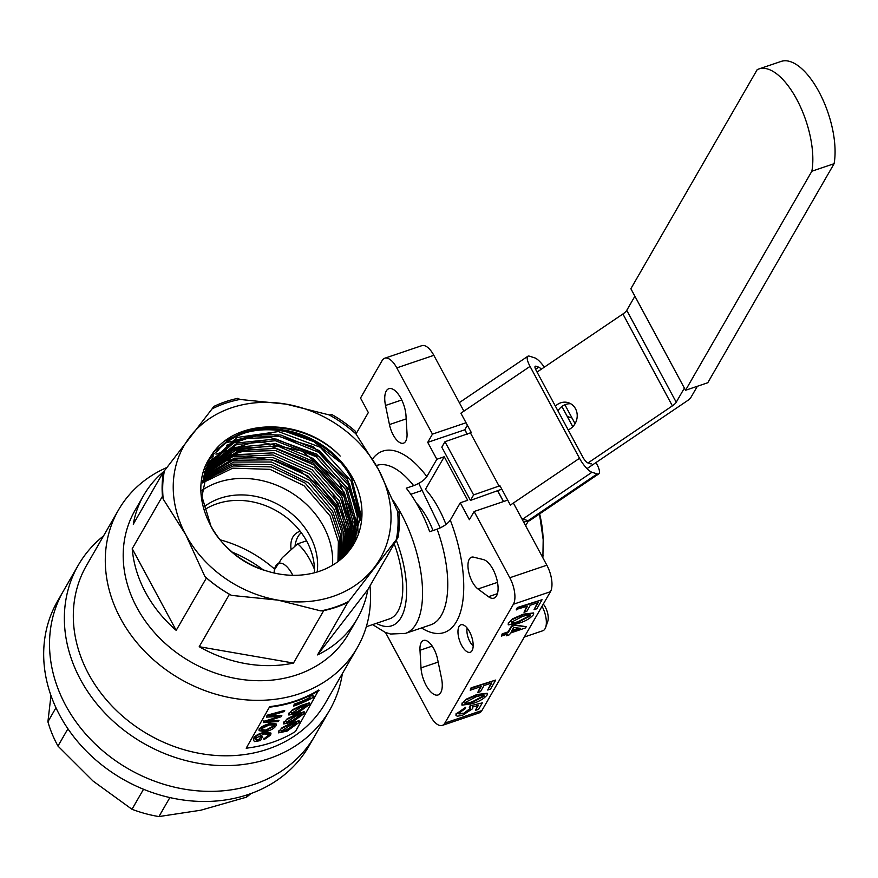 <?xml version="1.0" encoding="UTF-8"?>
<svg xmlns="http://www.w3.org/2000/svg" width="878" height="878" viewBox="0 0 878 878"><rect width="100%" height="100%" fill="white"/><g stroke="black" fill="none" stroke-linecap="round" stroke-linejoin="round"><path stroke-width="1.32" d="M301.341 532.748A44.976 19.722 -108.7 0 0 296.446 540.003A44.976 19.722 -108.7 0 0 295.008 546.094M274.079 572.994A22.839 10.009 71.3 0 1 274.177 571.71L274.342 569.943L282.255 557.717L297.653 543.833L306.51 540.826M274.177 571.71A22.839 10.009 71.3 0 1 292.813 575.309M297.653 543.833A43.527 19.086 71.3 0 1 314.467 569.361M511.94 630.558L519.063 628.143M511.523 631.271L520.314 628.297L513.696 627.518L511.523 631.271M501.459 636.078L502.457 634.344L508.395 632.325L511.797 626.431L514.925 625.377L526.24 626.705L525.538 627.913L510.524 633.005L509.525 634.739L506.397 635.793L507.396 634.059L501.459 636.078L502.194 633.861L508.142 631.842L511.534 625.948L514.662 624.895L526.24 626.705M506.397 635.793L506.727 634.289M511.194 621.745C511.523 623.369 514.212 623.16 519.238 621.108L530.29 615.259L529.654 614.029M530.29 615.259L529.917 614.512L522.498 616.389L511.457 622.228L511.325 623.062M519.238 621.108L519.502 621.591L530.553 615.741L529.917 614.512M511.457 622.228C511.786 623.852 514.464 623.643 519.502 621.591M512.73 619.363L523.486 614.666L533.692 613.173L533.352 614.809C529.983 618.606 525.033 621.448 518.492 623.336L508.307 624.84L508.636 623.182L512.478 618.88L523.222 614.183L533.517 612.943M508.636 623.182L512.478 618.88M508.219 624.576L508.384 622.7M516.549 609.892L517.658 607.993L542.055 599.729L536.853 608.739L534.043 609.694L538.137 602.582L530.312 605.238L526.822 611.308L524.001 612.251L527.502 606.182L516.297 609.409L517.394 607.51L542.055 599.729M524.001 612.251L526.833 606.413M534.043 609.694L537.468 602.813M470.224 690.229L471.332 688.319L495.73 680.055L490.528 689.076L487.718 690.031L491.812 682.919L483.997 685.564L480.496 691.634L477.676 692.588L481.177 686.519L470.224 690.229L471.069 687.836L495.73 680.055M477.676 692.588L480.507 686.75M487.718 690.031L491.142 683.139M464.868 702.071C465.208 703.695 467.886 703.487 472.913 701.445L483.965 695.595L483.328 694.355M483.965 695.595L483.591 694.838L476.172 696.726L465.131 702.554L465 703.399M472.913 701.445L473.176 701.928L484.228 696.078L483.591 694.838M465.131 702.554C465.461 704.189 468.139 703.969 473.176 701.928M466.405 699.689L477.16 694.992L487.367 693.499L487.027 695.146C483.657 698.943 478.708 701.785 472.166 703.662L461.982 705.177L462.311 703.508L466.152 699.206L476.908 694.509L487.191 693.28M462.311 703.508L466.152 699.206M461.894 704.902L462.058 703.026M472.452 706.801L472.682 708.667L462.497 715.307L457.372 716.207L456.055 715.559L456.395 713.781L465.702 707.251L465.011 708.875L459.205 712.837L458.985 713.957L463.31 713.638L470.147 709.139L470.399 708.019L469.291 707.569L470.608 705.725L482.318 702.872L478.62 709.292L475.492 710.346L478.367 705.352L472.726 707.02M465.702 707.251L456.395 713.781M455.956 715.296L456.132 713.298M475.492 710.346L477.742 705.506M482.318 702.872L470.608 705.725M469.291 707.569L470.345 705.243M470.147 709.139L470.191 707.8M463.31 713.638L469.884 708.656M458.92 713.671L463.057 713.155M266.473 717.117L267.131 715.197L284.702 710.39L284 711.608L269.173 716.119L281.838 715.35L281.015 716.788L266.045 721.529L278.984 720.3L278.282 721.529L263.312 722.594L264.069 721.288L279.511 716.558L266.473 717.106L267.131 715.197M284.702 710.39L267.285 715.702M264.069 721.288L277.536 717.26M263.312 722.594L263.905 720.783M278.984 720.3L268.635 720.893M281.838 715.35L271.236 715.592M261.029 729.618L265.957 730.013L273.936 725.788L274.199 724.943M269.162 724.943L261.293 728.806L261.073 729.892L266.155 730.518L274.156 726.293L274.353 725.173L269.162 724.943M259.383 729.08C261.337 726.545 264.838 724.767 269.875 723.746L276.307 724.185L275.988 725.81C274.057 728.564 270.545 730.529 265.452 731.714L259.087 730.672L259.219 728.575L269.689 723.242L276.153 723.933M259.032 730.43L259.219 728.575M255.717 739.506L256.277 740.242A138.998 116.576 -150 0 0 259.383 739.704L260.503 736.927A138.417 116.083 -150 0 0 262.368 736.576L260.568 740.538A138.998 116.576 -150 0 1 254.521 741.592L253.632 740.406L253.962 738.464C255.871 735.764 259.471 733.876 264.772 732.801L270.995 733.218L270.633 735.095L263.96 739.693L264.069 738.727L268.811 735.544L269.085 734.26L264.168 733.975L255.926 738.102L256.113 739.737A138.417 116.083 -150 0 0 259.197 739.199L260.503 736.927M262.566 737.081A138.998 116.576 -150 0 1 260.689 737.432M268.811 735.544L268.931 734.03M264.069 738.727L268.591 735.051M263.861 738.222L263.96 739.693M264.772 732.801L270.841 732.987M253.962 738.464L253.808 737.959C255.696 735.27 259.284 733.382 264.585 732.307M253.577 740.165L253.808 737.959M311.383 695.87L314.137 696.232L313.578 697.187A138.998 116.576 -150 0 1 293.669 706.088L294.262 704.112L293.669 706.088M310.9 695.124L311.218 695.574A138.998 116.576 -150 0 1 308.913 696.715L308.606 696.243A138.417 116.083 -150 0 0 310.9 695.124L314.137 696.232M294.525 704.595A138.998 116.576 -150 0 0 310.241 697.966L308.606 696.243M309.55 697.703A138.417 116.083 -150 0 1 294.262 704.112M291.255 712.288C291.507 713.704 293.724 713.386 297.905 711.323L306.795 705.352L306.378 704.507M306.795 705.352L300.781 707.339L291.408 713.485M297.905 711.323L298.213 711.795L307.124 705.802L306.707 704.957M291.529 712.76C291.77 714.187 293.998 713.869 298.213 711.795M292.626 710.324L301.637 705.857L309.616 703.256L309.297 704.617L297.346 713.287L288.829 715.032L289.114 713.605L292.352 709.841L301.33 705.385L309.286 702.839M289.114 713.605L292.352 709.841M288.752 714.758L288.851 713.123M286.118 721.2C286.371 722.616 288.588 722.298 292.769 720.245L301.648 714.275L301.242 713.419M301.648 714.275L295.645 716.25L286.272 722.396M292.769 720.245L301.988 714.725L301.571 713.88M286.382 721.683C286.623 723.11 288.851 722.781 293.065 720.706M287.479 719.236L296.49 714.769L304.468 712.179L304.15 713.54L292.209 722.199L283.682 723.944L283.967 722.517L287.216 718.753L296.182 714.297L304.15 711.751M283.967 722.517L287.216 718.753M283.605 723.67L283.715 722.034M280.971 730.123C281.223 731.539 283.44 731.22 287.622 729.157L296.512 723.187L296.095 722.342M296.512 723.187L290.497 725.173L281.125 731.319M287.622 729.157L287.929 729.629L296.841 723.637L296.424 722.792M281.245 730.595C281.487 732.022 283.715 731.692 287.929 729.629M282.343 728.147L291.353 723.681L299.332 721.09L299.014 722.451L287.062 731.122L278.546 732.867L278.831 731.44L282.068 727.675L291.046 723.22L299.003 720.673M278.831 731.44L282.068 727.675M278.469 732.592L278.567 730.957M246.191 748.199L269.722 706.614A137.835 115.6 -150 0 0 318.758 690.009L295.436 731.517A138.417 116.083 -150 0 1 246.191 748.199L269.722 706.614M319.12 690.448A138.417 116.083 -150 0 1 269.875 707.13M488.475 596.711L477.972 588.973A17.406 7.628 71.3 0 1 468.6 571.49A17.406 7.628 71.3 0 1 471.508 557.212A17.406 7.628 71.3 0 1 473.67 557.168L483.46 559.604A20.315 8.901 71.3 0 1 496.685 578.701A20.315 8.901 71.3 0 1 493.963 598.137A20.315 8.901 71.3 0 1 488.475 596.711L497.453 593.671M421.012 667.895L419.991 650.269A17.406 7.628 71.3 0 1 423.492 640.468A17.406 7.628 71.3 0 1 437.551 659.071L441.502 678.167A20.315 8.901 71.3 0 1 438.133 694.948A20.315 8.901 71.3 0 1 427.388 687.518A20.315 8.901 71.3 0 1 421.012 667.895L438.177 662.078M405.998 415.744L407.019 433.37A17.406 7.628 71.3 0 1 403.507 443.16A17.406 7.628 71.3 0 1 389.448 424.568L385.508 405.471A20.315 8.901 71.3 0 1 388.866 388.691A20.315 8.901 71.3 0 1 399.611 396.121A20.315 8.901 71.3 0 1 405.998 415.744M384.751 358.224L421.802 345.669A20.315 8.901 71.3 0 1 433.842 355.327L396.79 367.882A20.315 8.901 -108.7 0 0 384.751 358.224A20.315 8.901 -108.7 0 0 382.149 360.54L360.518 398.052L368.332 412.561L355.985 433.973M507.703 500.131L474.12 511.501L469.39 519.71L460.27 502.787L467.689 500.284L444.246 456.758L436.838 459.271L427.729 442.347L464.78 429.792L467.392 425.259M503.434 501.568L497.804 491.131M467.162 434.204L464.78 429.792M466.042 422.757L432.459 434.127L427.729 442.347M385.497 632.456L430.209 715.757A20.315 8.901 -108.7 0 0 442.26 725.415A20.315 8.901 -108.7 0 0 444.85 723.099L481.901 710.543A20.315 8.901 71.3 0 1 479.311 712.859L442.26 725.415M445.98 524.473A65.29 28.623 -108.7 0 0 425.479 489.309L444.246 456.758M460.27 502.787L450.282 520.105C447.813 523.694 443.423 526.723 437.101 529.182L429.693 531.695A84.156 36.887 -108.7 0 0 406.262 488.168L413.67 485.655C419.98 483.196 424.381 480.178 426.851 476.589L436.838 459.271M422.164 490.429L410.783 494.292M550.44 591.706L513.378 604.262A20.315 8.901 -108.7 0 0 509.8 577.746L546.851 565.202A20.315 8.901 71.3 0 1 550.44 591.706L481.901 710.543M433.842 355.327L463.902 411.156M513.378 503.028L546.851 565.202M474.12 511.501L509.8 577.746M513.378 604.262L444.85 723.099M461.63 645.374A14.509 6.365 71.3 0 1 460.917 624.785A14.509 6.365 71.3 0 1 471.596 636.495A14.509 6.365 71.3 0 1 470.235 652.277A14.509 6.365 71.3 0 1 461.63 645.374M366.313 626.738L389.492 618.88A65.29 28.623 -108.7 0 0 394.222 543.833M225.514 440.701L244.183 432.305M283.221 430.692L313.753 441.623L339.468 461.718M214.408 451.369L224.208 443.972M226.48 442.633L268.438 433.26L313.15 446.595L347.304 478.784L360.704 520.402M210.621 456.604L218.984 449.766M226.447 445.333L247.464 438.385L270.753 437.562L316.53 454.102L349.137 489.814L356.962 511.501L358.114 533.451M208.382 460.39L213.573 455.912M215.966 454.145L256.53 441.173L302.043 451.127L338.82 481.177L355.82 522.432M356.227 532.77L355.579 540.157M206.78 463.573L210.49 460.39M211.335 459.732L217.821 455.353M227.303 450.688L270.237 446.035L313.292 463.046L344.143 496.992L353.944 538.335M353.647 541.935L353.285 544.711M205.518 466.47L208.36 464.122M208.492 464.012L210.797 462.3M213.804 460.302L249.978 449.207M341.893 501.042L350.201 523.453L351.409 546.182M204.453 469.28L206.473 467.678M208.163 466.437L231.913 455.561L259.625 453.322M333.08 494.687L347.15 524.023M349.389 537.38L349.126 550.802M203.575 472.002L204.552 471.266M205.496 470.575L226.14 460.478L250.164 457.01L275.407 460.533L299.563 470.729L320.459 486.686L336.197 507.012L345.35 529.862L347.084 553.228M202.577 481.506L233.285 465.922L271.192 466.898L305.094 483.043L331.533 513.553L339.742 538.576L339.127 560.713M203.059 478.982L233.746 462.037L271.379 462.026L309.747 480.387L334.079 509.306L342.025 532.518L341.114 559.077M203.63 476.513L234.338 458.151L272.773 457.471L309.385 473.911L336.636 505.059L345.153 532.43L343.013 557.387M204.3 474.109L233.35 454.815L273.837 452.85L312.074 469.741L339.193 500.811L347.754 528.501L344.813 555.642M205.068 471.749L234.887 450.765L275.505 448.373L313.896 464.945L341.74 496.564L350.443 525.615L346.525 553.853M205.924 469.445L234.426 447.451L275.846 443.675L313.314 458.514L344.297 492.317L353.055 521.949L348.138 551.999M206.879 467.195L237.236 442.951L275.966 438.989L319.844 457.021L346.843 488.08L355.755 519.82L349.663 550.111M207.91 465L235.502 440.317L256.255 434.5L280.795 435.016L319.383 450.623L349.4 483.822L358.323 515.595L351.112 548.146M352.012 546.84L360.079 516.802L351.09 481.012L320.283 447.253L278.403 431.57L236.906 437.496L208.668 463.551L201.94 496.575L211.137 526.679C215.889 535.909 223.616 544.975 234.316 553.897C243.864 561.514 254.73 567.232 266.912 571.04C214.682 556.926 184.051 494.248 210.544 456.725C233.603 417.204 303.459 416.918 340.192 456.077C306.082 420.836 243.788 417.785 217.623 450.546C248.88 412.539 327.944 429.265 351.957 479.586L360.957 515.079L352.462 546.149M350.585 548.882L357.357 516.769L348.467 485.38L318.615 452.28L280.247 436.64L255.739 436.015L235.03 441.711L207.537 465.779M349.071 550.868L354.745 521.795L345.844 489.748L316.058 456.714L275.374 440.723L236.676 444.487L206.506 468.051M347.458 552.8L351.979 523.903L343.221 494.116L314.993 462.201L277.591 445.98L235.523 448.482L205.562 470.388M345.756 554.676L349.235 526.921L340.598 498.474L313.984 467.754L275.714 450.557L237.126 451.654L204.717 472.781M343.956 556.487L346.459 529.862L337.964 502.842L310.801 471.727L272.959 454.958L232.703 456.703L203.981 475.228M342.058 558.254L343.671 532.99L335.341 507.21L308.145 476.095L272.158 459.776L233.23 460.302L203.334 477.731M340.06 559.966L340.807 535.767L332.718 511.567L308.705 482.889L271.17 464.572L233.296 464.122L202.796 480.299M337.953 561.602L338.392 541.594L330.095 515.935L303.909 485.611L269.941 469.335L232.758 468.161L202.368 482.922M204.278 509.909A69.066 57.926 -150 0 1 276.636 510.93A69.066 57.926 -150 0 1 314.434 572.774M397.547 511.205A151.29 66.322 -108.7 0 0 399.106 512.686A123.326 103.428 -150 0 1 398.052 537.171A151.301 9.186 -54.7 0 1 396.329 539.597L348.72 601.43A122.316 102.583 -150 0 1 320.81 610.89L277.931 600.124L231.562 595.394A122.316 102.583 -150 0 1 204.859 576.462L185.785 534.779L163.22 499.132A122.316 102.583 -150 0 1 164.438 470.74L212.048 408.896A122.316 102.583 -150 0 1 239.957 399.446L286.327 404.165A113.174 94.912 -150 0 1 378.473 469.51L397.547 511.205A122.316 102.583 -150 0 1 396.329 539.597M378.473 469.51A113.174 94.912 -150 0 1 374.269 567.495A113.174 94.912 -150 0 1 277.931 600.124A113.174 94.912 -150 0 1 185.785 534.779A113.174 94.912 -150 0 1 189.988 436.794A113.174 94.912 -150 0 1 286.327 404.165L329.206 414.932A151.29 75.508 -177.5 0 0 332.103 414.69A123.326 103.428 -150 0 1 355.129 431.021A151.301 66.322 -108.7 0 0 355.908 433.864L378.473 469.51M348.72 601.43A151.29 9.186 -54.7 0 1 347.776 602.484A123.326 103.428 -150 0 1 323.708 610.638A151.301 75.508 2.5 0 1 320.81 610.89M231.562 595.394A151.29 75.508 2.5 0 1 229.454 594.285A123.326 103.428 -150 0 1 206.429 577.954A151.301 66.322 71.3 0 1 204.859 576.462M163.22 499.132A151.29 66.322 71.3 0 1 162.452 496.279A123.326 103.428 -150 0 1 163.495 471.793A151.301 9.186 125.3 0 0 164.438 470.74M212.048 408.896A151.29 9.186 125.3 0 0 213.771 406.481A123.326 103.428 -150 0 1 237.85 398.327A151.301 75.508 -177.5 0 0 239.957 399.446M329.206 414.932A122.316 102.583 -150 0 1 355.908 433.864M398.052 537.171L367.827 589.599L317.551 654.911A123.326 103.428 30 0 0 357.379 618.518A123.326 103.428 30 0 0 367.827 589.599M347.776 602.484L317.551 654.911M323.708 610.638L293.471 663.066L199.218 646.702A123.326 103.428 30 0 0 293.471 663.066M229.454 594.285L199.218 646.702M206.429 577.954L176.193 630.371L132.216 548.706A123.326 103.428 30 0 0 176.193 630.371M162.452 496.279L132.216 548.706M163.495 471.793L133.269 524.221A123.326 103.428 30 0 1 143.707 495.302L135.025 510.359A123.326 103.428 30 0 0 167.511 645.44A123.326 103.428 30 0 0 348.698 633.576L357.379 618.518M329.656 710.17L308.979 746.026A145.089 121.68 30 0 1 122.492 778.962A145.089 121.68 30 0 1 57.597 601.068L63.435 590.949A145.089 121.68 30 0 0 128.331 768.843A145.089 121.68 30 0 0 314.807 735.907A145.089 121.68 -150 0 1 102.583 750.657A145.089 121.68 -150 0 1 63.435 590.949L78.274 565.202A145.089 121.68 30 0 0 143.18 743.095A145.089 121.68 30 0 0 329.656 710.17A145.089 121.68 30 0 0 342.354 673.624M163.527 471.76A123.326 103.428 30 0 0 143.707 495.302M266.912 571.04A82.993 69.603 30 0 0 353.077 545.183A82.993 69.603 30 0 0 352.78 478.214A82.993 69.603 30 0 0 217.623 450.546M396.79 367.882L432.459 434.127M166.798 467.546A137.835 115.6 30 0 0 118.508 509.953A137.835 115.6 30 0 0 180.166 678.957A137.835 115.6 30 0 0 357.313 647.668A137.835 115.6 30 0 0 369.967 585.889M118.508 509.953L86.538 565.41A137.835 115.6 30 0 0 148.184 734.403A137.835 115.6 30 0 0 325.343 703.124L357.313 647.668M103.538 535.909A145.089 121.68 30 0 0 78.274 565.202M291.035 549.54C289.959 539.992 292.923 533.901 299.914 531.267M332.532 565.234A81.248 68.144 30 0 0 323.664 526.635A81.248 68.144 30 0 0 201.764 490.473M317.177 571.995A69.066 57.926 30 0 0 309.967 535.898A69.066 57.926 30 0 0 203.586 507.199M50.968 695.552L47.906 721.771A123.326 103.428 30 0 0 57.97 746.07L93.035 781.036L131.985 809.286A123.326 103.428 30 0 0 158.918 816.573L200.799 810.218L246.553 797.147A123.326 103.428 30 0 0 250.943 793.536M57.97 746.07L67.924 728.795M131.985 809.286L143.531 789.256M158.918 816.573L169.882 797.553M246.553 797.147L248.046 794.546M47.906 721.771L55.962 707.789M274.496 569.021A116.072 97.348 30 0 0 273.19 567.901A116.072 97.348 30 0 0 220.016 539.794M587.031 468.622L687.2 400.84A8.703 2.81 151.7 0 0 691.041 397.207L697.341 386.276M684.368 388.098L676.225 402.223A8.703 2.81 -28.3 0 1 672.383 405.866L622.908 313.984A8.703 2.81 151.7 0 0 626.749 310.34L634.904 296.215M622.908 313.984L537.051 372.085M672.383 405.866L587.986 462.969M570.788 403.781A14.509 13.104 -72.4 0 0 557.969 410.937M568.176 429.891A14.509 13.104 -72.4 0 0 577.219 415.799A14.509 13.104 -72.4 0 0 568.362 402.706A14.509 13.104 -72.4 0 0 555.39 406.152M528.117 520.72L523.705 522.212M528.468 520.808L525.615 525.757M440.284 527.876L419.08 484.063M416.435 503.204A47.621 20.874 71.3 0 1 433.019 530.564M543.142 538.862L542.988 536.074A67.463 29.578 -108.7 0 0 539.641 513.882M539.498 513.97L543.186 539.663L542.889 557.848M541.869 555.961L543.405 555.434M467.151 628.066A11.612 5.092 -108.7 0 0 473.176 645.89M524.309 637.022L542.802 630.755A17.406 7.628 -108.7 0 0 545.622 627.474A17.406 7.628 -108.7 0 0 542.055 606.248M543.295 604.086A11.612 5.092 71.3 0 1 547.762 621.394L545.622 627.474M685.542 390.271L630.865 288.73L757.187 69.669A63.842 27.986 71.3 0 1 758.866 68.956A63.842 27.986 71.3 0 1 797.641 101.047A63.842 27.986 71.3 0 1 811.865 171.221L685.542 390.271L707.778 382.742L834.1 163.692L811.865 171.221M758.866 68.956L781.102 61.427A63.842 27.986 71.3 0 1 819.876 93.518A63.842 27.986 71.3 0 1 834.1 163.692M501.821 489.189L470.454 500.394L473.615 494.918L499.955 485.732L510.37 505.069L579.513 458.283A14.509 4.105 55.9 0 0 591.97 472.254L522.816 519.041A14.509 4.105 -124.1 0 1 521.741 518.558M470.454 500.394L441.81 447.198L444.97 441.722L471.31 432.536L460.895 413.187L530.049 366.4A14.509 4.105 55.9 0 1 527.854 356.259A14.509 4.105 55.9 0 1 529.478 356.194L534.713 357.851A14.509 4.105 55.9 0 1 544.305 367.169M470.52 433.073L499.165 486.258M444.97 441.722L473.615 494.918M528.051 520.698L597.194 473.911A14.509 4.105 55.9 0 0 598.818 473.835L529.664 520.621A14.509 4.105 -124.1 0 1 528.051 520.698L522.816 519.041M598.818 473.835A14.509 4.105 55.9 0 0 596.634 463.694L596.008 462.541M575.068 423.657L572.028 418.005L567.429 416.545L571.358 417.796M591.454 463.825A5.806 1.646 -124.1 0 1 590.806 463.858L587.953 462.958A5.806 1.646 -124.1 0 1 582.97 457.361L536.107 370.318A5.806 1.646 -124.1 0 1 535.229 366.269A5.806 1.646 -124.1 0 1 535.876 366.236L538.73 367.147A5.806 1.646 -124.1 0 1 541.276 369.221M561.887 406.492L572.774 426.708M564.894 404.747L571.765 417.522M579.513 458.283L530.049 366.4M597.194 473.911L591.97 472.254M477.972 588.973L497.519 582.355M419.991 650.269L432.228 646.12M389.448 424.568L406.174 418.894M385.508 405.471L401.74 399.973M450.282 520.105A95.757 41.979 71.3 0 1 461.027 610.155A95.757 41.979 71.3 0 1 421.528 627.946M393.311 500.778A84.156 36.887 71.3 0 1 401.323 513.992A84.156 36.887 71.3 0 1 405.416 633.4L430.615 624.873A84.156 36.887 -108.7 0 0 437.101 529.182M376.355 623.336A72.545 31.806 -108.7 0 0 404.857 607.609A72.545 31.806 -108.7 0 0 396.274 540.266M413.67 485.655A84.156 36.887 -108.7 0 0 376.629 465.461L376.3 465.57M372.524 458.985A95.757 41.979 71.3 0 1 426.851 476.589M232.11 552.086A116.072 97.348 -150 0 1 263.115 569.8M503.533 501.536L497.903 491.098M467.261 434.171L464.846 429.682M626.749 310.34L676.225 402.223M535.876 366.236L534.954 366.861M538.73 367.147L535.58 369.276M372.601 624.609L385.08 632.292L390.545 634.026L405.416 633.4M459.326 402.64L527.854 356.259"/></g></svg>
